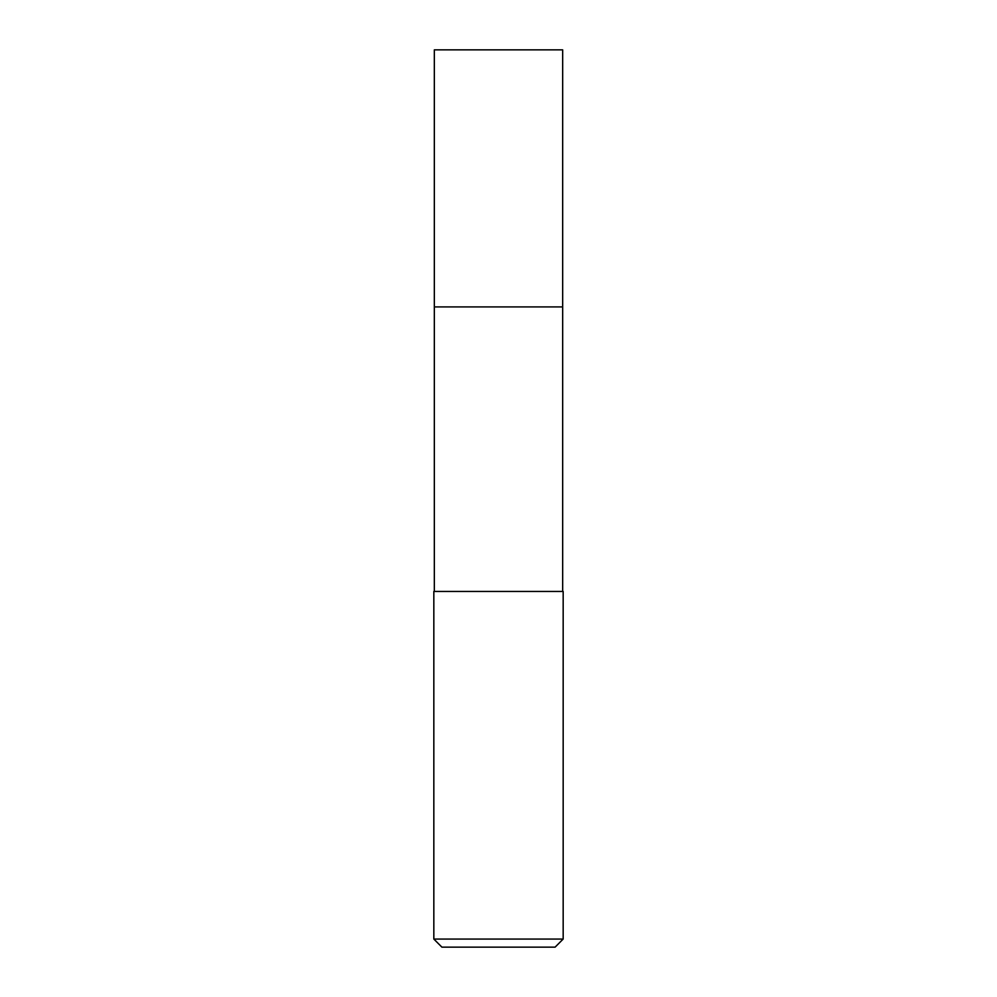 <?xml version="1.0" encoding="UTF-8"?>
<svg xmlns="http://www.w3.org/2000/svg" width="997" height="997" viewBox="0 0 997 997"><rect width="100%" height="100%" fill="white"/><g stroke="black" fill="none" stroke-linecap="round" stroke-linejoin="round"><path stroke-width="1.5" d="M562.669 591.458L562.669 49.85L434.331 49.85L434.331 306.914L562.669 306.914L434.331 306.914L434.331 49.85M498.5 591.458L433.832 591.458L433.832 939.062L563.168 939.062L563.168 591.458L498.5 591.458M433.832 939.062L441.908 947.15L555.092 947.15L563.168 939.062M434.331 591.458L434.331 306.914"/></g></svg>
